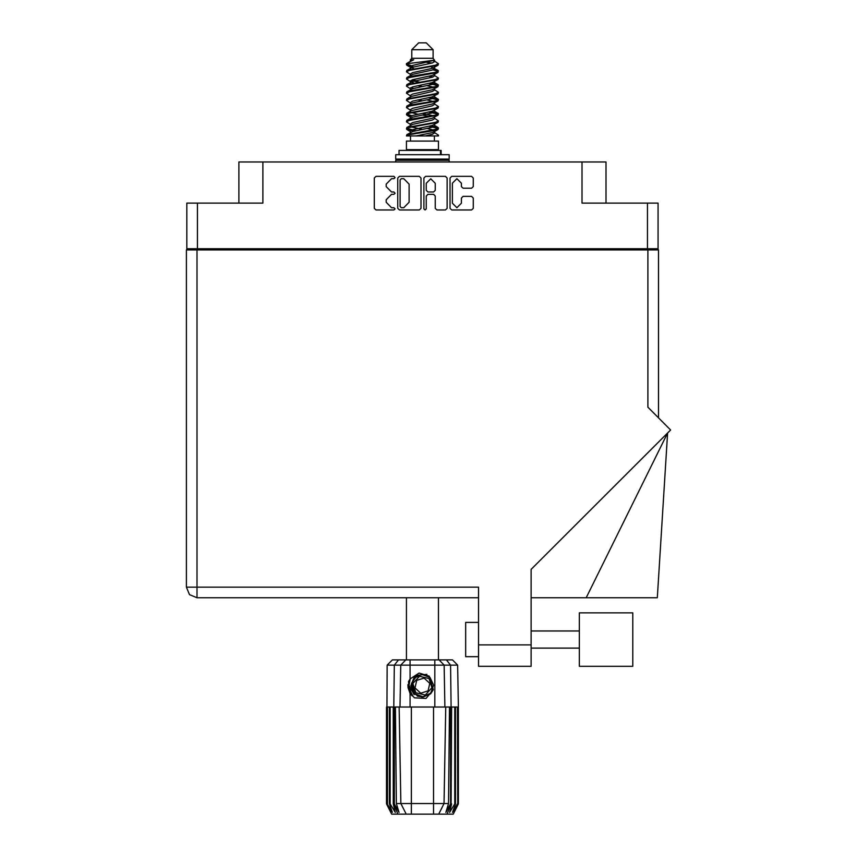 <?xml version="1.0" encoding="UTF-8"?>
<svg xmlns="http://www.w3.org/2000/svg" width="857" height="857" viewBox="0 0 857 857"><rect width="100%" height="100%" fill="white"/><g stroke="black" fill="none" stroke-linecap="round" stroke-linejoin="round"><path stroke-width="1.29" d="M647.421 203.141L658.037 203.141L658.037 248.723L647.421 248.723L647.421 203.141L582.053 203.141L582.053 162.016L606.038 162.016L606.038 203.141M238.846 203.141L238.846 162.016L262.831 162.016L262.831 203.141L197.474 203.141L197.474 248.723L186.847 248.723L186.847 203.141L197.474 203.141M579.311 612.819L579.311 666.285L632.766 666.285L632.766 612.819L579.311 612.819M478.56 656.687L465.705 656.687L465.705 622.418L478.56 622.418M647.838 249.923L647.838 407.214L670.581 429.946L531.158 569.369L531.158 666.285L478.56 666.285L478.56 587.12L197.046 587.12L197.046 597.747L189.526 594.629L186.419 587.12L197.046 587.12L197.046 249.923L658.465 249.923L658.465 417.83M186.419 587.12L189.526 594.629L197.046 597.747L189.526 594.629L186.419 587.12L186.419 249.923L197.046 249.923M586.22 597.747L667.549 432.978L657.276 597.747L531.158 597.747M615.626 666.285L579.311 666.285M411.821 49.706L433.064 49.706L426.208 42.85L418.677 42.85L411.821 49.706L411.821 58.276L410.289 60.086M433.064 49.706L433.064 58.276L411.821 58.276M406.432 135.974L409.485 134.635L435.399 130.36L437.991 129.482L438.463 128.036L435.399 129.461L406.893 134.624L406.422 135.974L416.095 135.974L432.282 132.589L433.985 131.882L434.242 130.607M407.953 63.664L406.443 63.664L406.422 64.671L407.953 63.664L434.424 60.226L433.064 58.276M438.463 141.116L406.422 141.116L406.422 149.686L438.463 149.686L438.463 141.116M438.463 135.17L438.463 135.974L437.488 135.974L438.463 135.17L434.595 132.589M394.306 707.057L411.306 707.057L411.306 803.502L448.5 803.502L449.529 707.057L445.726 707.057L444.044 803.502L438.72 814.15L391.595 814.15L386.464 803.866L390.931 812.436L387.128 803.866L392.41 812.436L389.442 803.866L390.16 803.866L395.291 812.436L393.288 803.866L394.306 803.866L394.306 707.057L386.464 707.057L386.475 803.866L387.193 665.171L410.021 665.171L410.021 679.001L419.03 673.034L429.282 676.216L433.363 689.703L426.004 698.476L414.488 697.834L410.021 693.217L411.971 695.745M433.578 814.15L433.578 707.057L445.726 707.057M451.596 707.057L451.146 803.866L451.596 707.057L454.724 707.057L454.724 803.866L455.442 803.866L455.442 707.057L454.724 707.057M458.42 803.866L458.409 707.057L458.42 803.866L453.289 814.15L438.72 814.15L441.73 808.13M458.409 707.057L457.392 707.057L457.756 803.866L453.953 812.436L458.409 803.866M457.692 665.171L410.021 665.171L410.021 659.944L452.464 659.944L457.692 665.171L458.42 707.057M455.442 707.057L457.392 707.057M387.193 665.171L392.42 659.944L410.021 659.944M395.356 707.057L396.384 803.502L411.306 803.502L411.306 814.15M446.379 659.944L450.557 665.171L451.136 707.057L450.578 707.057L450.578 803.866L451.146 803.866L447.043 814.15M441.087 154.656L441.087 150.371L399.051 150.371L399.051 154.656M449.175 154.656L395.709 154.656L395.709 159.102L449.175 159.102L449.175 154.656M447.975 159.102L449.175 160.302L395.709 160.302L395.709 162.016M417.166 695.466L414.874 693.827L411.296 686.082L414.874 693.827L422.876 696.784L430.632 693.217L433.588 685.204L430.01 677.458L433.588 685.204L430.632 693.217L422.876 696.784L414.874 693.827L411.296 686.082L414.252 678.069L422.008 674.502L430.01 677.458L433.588 685.204L430.632 693.217L422.876 696.784L414.874 693.827L419.994 696.527L417.241 696.066M438.463 70.917L435.399 72.352L409.485 76.637L406.893 77.505L406.422 78.951L409.485 77.526L437.991 72.363L437.991 70.37L431.146 66.942M438.463 85.197L435.399 86.632L409.485 90.917L406.893 91.785L406.422 93.231L409.485 91.806L437.991 86.643L437.991 84.65L433.674 82.079M438.463 99.476L435.399 100.912L409.485 105.186L406.893 106.064L406.422 107.511L409.485 106.086L437.991 100.922L438.463 99.476L434.595 96.895M438.463 113.756L435.399 115.181L409.485 119.466L406.893 120.344L406.422 121.79L409.485 120.366L437.991 115.202L438.463 113.756L434.595 111.174M406.893 70.37L435.399 65.207L438.463 63.782L437.991 65.228L409.485 70.381L406.422 71.817L406.893 70.37L412.603 67.264L432.282 62.979L434.595 61.554L433.674 60.654M406.893 84.65L435.399 79.487L438.463 78.062L437.991 79.508L409.485 84.661L406.422 86.096L406.893 84.65L412.603 81.544L432.282 77.259L434.595 75.834L433.985 75.105M406.893 98.93L435.399 93.767L438.463 92.342L437.991 93.788L409.485 98.941L406.422 100.376L406.893 98.93L410.899 96.52L432.282 91.538L434.595 90.114L434.595 88.678M406.893 113.21L435.399 108.046L438.463 106.622L437.991 108.068L409.485 113.22L406.422 114.645L406.893 113.21L410.899 110.799L432.282 105.818L434.595 104.383L434.595 102.958M406.893 127.479L435.399 122.326L438.463 120.901L437.991 122.337L409.485 127.5L406.422 128.925L406.893 127.479L412.603 124.372L432.282 120.098L434.595 118.662L434.595 117.238M410.289 125.454L410.289 124.019L412.603 122.594L432.282 118.309L437.991 115.202M410.642 112.074L410.289 109.739L412.603 108.314L432.282 104.029L437.991 100.922M410.642 97.794L410.289 95.459L412.603 94.034L432.282 89.749L437.991 86.643M410.642 83.515L410.289 81.179L412.603 79.755L432.282 75.47L437.991 72.363M413.738 68.656L410.289 66.91L412.603 65.475L434.424 60.226M406.893 134.624L412.603 131.517L432.282 127.232L434.595 125.808L434.595 124.372M406.893 120.344L412.603 117.238L432.282 112.953L434.595 111.528L434.595 110.092M406.893 106.064L412.603 102.958L432.282 98.673L434.595 97.248L434.595 95.813M406.893 91.785L412.603 88.678L432.282 84.393L434.595 82.968L433.985 82.251M406.893 77.505L412.603 74.398L432.282 70.113L434.595 68.689L433.985 67.971M410.289 132.589L410.289 131.164L412.603 129.728L432.282 125.443L437.991 122.337M410.289 118.309L410.289 116.884L412.603 115.449L432.282 111.174L437.991 108.068M410.289 104.029L410.289 102.604L412.603 101.18L432.282 96.895L437.991 93.788M410.289 89.76L410.289 88.325L412.603 86.9L432.282 82.615L437.991 79.508M410.289 75.48L410.289 74.045L412.603 72.62L432.282 68.335L437.991 65.228M433.363 689.703L430.685 693.881L422.447 697.298L414.199 693.881L410.792 685.643L414.199 677.405L417.616 675.037M430.01 677.458L433.588 685.204L430.632 693.217L422.876 696.784L414.874 693.827L411.564 683.2L417.177 675.273L426.872 674.395M432.989 115.695L422.447 113.306M416.095 135.974L425.276 135.974L432.282 134.367L434.595 132.942L434.595 131.164M422.447 129.375L411.896 126.997M429.078 678.476L419.544 676.312L412.913 683.49L415.806 692.81L425.34 694.973L431.971 687.796L429.078 678.476M461.42 183.237L456.92 178.738L452.421 183.237L452.421 203.173L456.92 207.673L461.42 203.173L461.42 198.085L463.101 196.403L471.596 196.403L473.278 198.085L473.278 208.337L471.596 210.019L451.746 210.019L450.064 208.337L450.064 178.063L451.746 176.381L471.596 176.381L473.278 178.063L473.278 186.558L471.596 188.24L463.101 188.24L461.42 186.558L461.42 183.237M393.856 194.378L395.023 193.2L393.856 192.022L391.542 192.022L386.153 186.644L386.153 184.126L391.542 178.738L393.856 178.738L395.023 177.56L393.856 176.381L375.977 176.381L374.295 178.063L374.295 208.337L375.977 210.019L393.856 210.019L395.023 208.84L393.856 207.673L391.542 207.673L386.153 202.284L386.153 199.767L391.542 194.378L393.856 194.378M435.27 183.323L430.771 178.824L426.272 183.323L426.272 190.34L427.954 192.022L433.588 192.022L435.27 190.34L435.27 183.323M406.732 64.232L411.896 65.721M434.242 69.235L437.991 70.37M438.152 71.367L432.989 69.878M413.738 66.942L406.422 64.671M431.146 82.936L437.991 84.65M438.152 85.646L428.961 83.472M419.352 82.079L410.642 80.633M431.146 97.216L437.991 98.93M438.152 99.926L428.961 97.752M431.146 111.496L437.991 113.21M438.152 114.206L428.961 112.031M431.146 125.775L438.463 128.036M438.152 128.486L428.961 126.311M411.896 115.695L406.732 114.206M410.642 116.338L406.422 114.645M415.924 130.66L406.732 128.486M413.738 131.196L406.422 128.925M432.989 129.975L427.118 128.486M432.989 101.415L427.118 99.926M432.989 87.135L427.118 85.646M413.738 82.936L411.21 82.079M428.961 116.381L422.447 115.095M417.766 114.206L411.896 112.717M422.447 100.815L417.766 99.926M422.447 86.536L417.766 85.646M406.443 63.664L413.727 59.808L410.289 59.808L410.289 61.201M407.921 684.668L408.018 687.56M412.903 695.959L408.521 687.55L410.289 678.594L408.521 687.55L412.903 695.959M430.632 693.217L422.876 696.784L419.705 696.452M417.198 695.488L414.874 693.827L411.296 686.082L414.874 693.827L417.198 695.488L414.874 693.827L411.296 686.082L414.874 693.827L417.198 695.488M425.093 210.019L426.272 208.84L426.272 196.06L427.954 194.378L433.588 194.378L435.27 196.06L435.27 208.337L436.952 210.019L445.436 210.019L447.118 208.337L447.118 178.063L445.436 176.381L425.597 176.381L423.915 178.063L423.915 208.84L425.093 210.019M582.053 162.016L262.831 162.016M186.847 248.723L186.847 249.923M420.969 208.337L420.969 178.063L419.287 176.381L399.448 176.381L397.766 178.063L397.766 208.337L399.448 210.019L419.287 210.019L420.969 208.337M647.421 248.723L197.474 248.723M658.037 248.723L658.037 249.923M199.692 249.923L199.692 248.723L199.692 249.923M401.29 178.738L400.112 179.916L400.112 206.494L401.29 207.673L403.733 207.673L409.11 202.284L409.11 184.126L403.733 178.738L401.29 178.738M645.192 248.723L645.192 249.923M478.56 597.747L197.046 597.747M406.422 597.747L406.422 659.944M438.463 597.747L438.463 659.944M411.896 79.99L415.924 80.687M410.899 81.908L406.422 78.951M410.289 95.813L406.422 93.231M410.289 110.092L406.422 107.511M410.289 124.372L406.422 121.79M410.449 135.974L410.449 141.116M434.435 135.974L434.435 141.116M412.506 149.686L412.506 150.371M432.378 149.686L432.378 150.371M438.463 63.782L434.595 61.201M438.463 78.062L434.595 75.48M432.989 77.023L428.961 76.327M410.289 74.398L406.422 71.817M438.463 92.342L434.595 89.76M413.738 88.357L410.642 87.778M410.289 88.678L406.422 86.096M438.463 106.622L434.595 104.029M410.289 102.958L406.422 100.376M438.463 120.901L434.595 118.309M408.071 62.529L413.727 59.808M425.276 135.974L437.488 135.974M434.531 61.318L433.396 60.793M426.904 62.486L432.121 63.022M410.289 97.248L410.899 96.52M410.289 82.968L410.899 82.251M410.642 69.235L410.899 67.971M434.595 81.179L434.242 80.633M434.595 66.91L434.242 66.353M433.578 707.057L411.306 707.057M454.724 803.866L449.593 812.436L451.596 803.866M457.392 803.866L452.475 812.436L455.442 803.866M457.756 707.057L457.756 803.866M397.841 814.15L393.738 803.866L393.738 707.057L394.327 665.171L398.505 659.944M393.288 707.057L393.288 803.866M390.16 707.057L390.16 803.866M389.442 707.057L389.442 803.866M387.493 707.057L387.493 803.866M387.128 707.057L387.128 803.866M450.578 707.057L449.529 707.057M410.021 679.001L408.446 681.647L410.021 693.217L410.021 707.057M400.84 803.502L406.164 814.15L400.84 803.502L399.158 707.057M396.384 803.502L399.073 812.436L394.306 803.866M450.578 803.866L445.811 812.436L448.5 803.502M408.028 687.646L410.01 693.195M396.909 159.102L395.709 160.302M449.175 160.302L449.175 162.016M411.671 694.663L408.446 684.4L410.289 678.594M411.371 686.971L411.564 683.19M414.145 694.609L408.446 684.4M428.114 690.892L429.828 683.35L424.151 678.101L416.77 680.394L415.056 687.935L420.733 693.184L428.114 690.892M417.048 695.402L414.949 693.902M212.547 248.723L212.547 249.923M632.337 249.923L632.337 248.723M478.56 644.86L531.158 644.86M434.863 707.057L434.863 659.944M400.026 707.057L400.733 665.171L405.822 659.944M439.063 659.944L444.151 665.171L444.858 707.057M440.498 154.656L440.498 150.371M579.311 648.117L531.158 648.117M579.311 630.988L531.158 630.988M433.985 131.882L437.991 129.482M410.899 67.628L406.893 65.228M434.595 75.834L434.595 74.398M410.289 68.689L410.289 66.91M434.595 61.554L434.595 60.086M437.991 127.479L434.595 125.454M410.289 131.517L406.893 129.482M410.289 117.238L406.893 115.202M434.595 82.968L434.595 81.533M434.595 68.689L434.595 67.264"/></g></svg>
